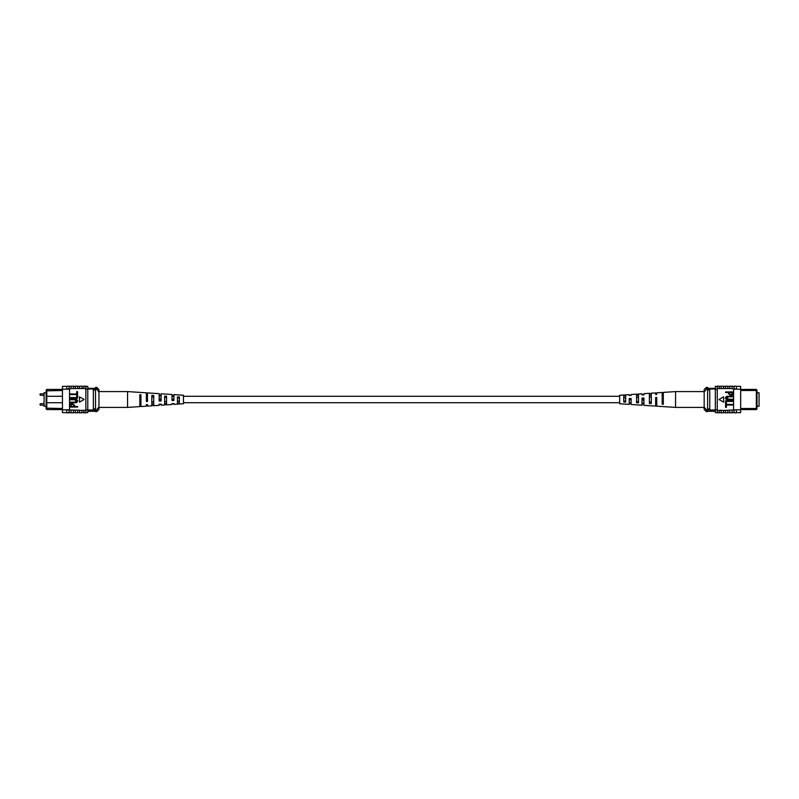 <?xml version="1.0" encoding="UTF-8"?>
<svg xmlns="http://www.w3.org/2000/svg" width="799" height="799" viewBox="0 0 799 799"><rect width="100%" height="100%" fill="white"/><g stroke="black" fill="none" stroke-linecap="round" stroke-linejoin="round"><path stroke-width="1.2" d="M619.664 396.284L183.46 396.284M619.664 402.716L183.46 402.716M46.132 392.738L44.075 392.738L44.075 406.262L46.132 406.262M91.216 388.334L94.432 388.334M62.452 396.284L46.781 396.284L46.781 409.567L46.132 408.828L46.132 390.172L46.781 389.433L61.373 389.413M46.781 389.433L46.781 396.284L46.132 396.923M62.452 390.481L46.132 390.851M61.393 409.567L46.781 409.567M87.78 388.983L95.51 388.983M87.78 388.334L95.51 388.334M87.78 410.017L95.51 410.017M46.132 402.077L46.781 402.716L62.452 402.716M46.132 408.149L62.452 408.519M93.363 410.017L93.363 388.983M93.363 390.052L95.51 390.052L95.51 387.395L96.799 387.395L96.799 389.303L95.51 389.303M96.799 387.395L98.946 389.542L98.946 409.458L96.799 411.605L96.799 409.697L95.51 409.697L95.51 390.052M93.363 408.948L95.51 408.948M96.799 409.697L98.946 407.001M98.946 391.999L96.799 389.303M96.799 411.605L95.51 411.605L95.51 409.697M66.207 412.614L66.736 412.634L66.207 412.614M66.736 386.366L66.207 386.386L66.736 386.366M77.693 412.634L79.62 412.634M65.668 412.634L62.452 412.634L62.452 409.807L79.62 410.207L79.62 412.823L81.977 412.823L81.977 410.446L79.62 410.446M73.398 412.634L75.326 412.634M81.977 412.634L83.915 412.634M81.977 410.446L83.915 410.207L83.915 412.823L85.843 412.823L85.843 409.807L87.78 409.807L87.78 386.366L85.843 386.366M83.915 410.446L85.843 410.446M66.736 410.037L66.736 412.823L69.104 412.823L69.104 410.037M71.031 410.446L71.031 412.823L73.398 412.823L73.398 410.446M75.326 410.446L75.326 412.823L77.693 412.823L77.693 410.446M62.452 409.807L62.452 389.193L69.533 389.193L69.533 409.807M83.915 388.554L83.915 386.177L85.843 386.177L85.843 388.554L71.031 388.554L69.533 389.193M62.452 389.193L62.452 386.366L65.668 386.366M85.843 388.554L85.843 389.193L87.78 389.193M77.693 388.554L77.693 386.177L75.326 386.177L75.326 388.554M73.398 388.554L73.398 386.177L71.031 386.177L71.031 388.554M69.104 389.193L69.104 386.177L66.736 386.177L66.736 389.193M69.104 388.963L66.736 388.963M79.62 388.554L79.62 386.177L81.977 386.177L81.977 388.554M85.843 412.634L87.78 412.634L87.78 409.807M69.104 409.807L66.736 409.807M85.843 409.807L85.843 389.193M77.583 406.481L77.583 407.061L70.072 407.061L70.212 404.424L72.25 403.545L74.557 405.283L74.557 406.481L77.583 406.481M73.678 406.481L73.678 405.253L72.29 404.134L70.951 405.263L70.951 406.481L73.678 406.481M74.397 399.74L70.072 399.74L70.072 399.16L74.397 399.16C76.105 398.911 77.203 399.51 77.683 400.958C77.223 402.416 76.125 403.026 74.397 402.766L70.072 402.766L70.072 402.187L74.397 402.187L76.804 400.998L74.397 399.74M77.583 395.255L77.583 398.182L70.072 398.182L70.072 397.592L76.704 397.592L76.704 395.255L77.583 395.255M77.583 391.65L77.583 394.576L70.072 394.576L70.072 393.987L76.704 393.987L76.704 391.65L77.583 391.65M84.115 399.5L79.471 396.813L79.471 402.187L84.115 399.5M177.458 404.064L183.46 403.755L183.46 395.245L173.912 394.626L173.912 400.469L172.005 400.549L172.005 394.496L161.098 393.787L161.098 400.958L159.191 401.028L159.191 393.657L147.465 392.898L147.465 401.468L146.377 401.507L146.377 392.818L127.57 391.59L127.57 407.41L98.946 407.41M164.644 401.597L166.552 401.527M139.835 402.386L140.924 402.346M151.83 402.007L153.738 401.947M177.458 401.168L179.366 401.108M173.912 399.79L173.912 399.21L172.005 399.17L172.005 399.83L173.912 399.79M161.098 400.059L161.098 398.941L159.191 398.901L159.191 400.099L161.098 400.059M146.377 398.631L147.465 398.651M146.377 395.615L147.465 395.635M159.191 395.885L161.098 395.924M172.005 396.154L173.912 396.204M173.912 403.585L172.005 403.685M161.098 404.284L159.191 404.384M127.57 407.41L139.835 406.601L139.835 394.706L140.924 394.776L140.924 406.531L146.377 406.182L146.377 405.093M146.377 394.476L147.465 394.516M159.191 394.956L161.098 395.026M172.005 395.445L173.912 395.515M159.191 404.044L159.191 405.343L153.738 405.692L153.738 395.495L151.83 395.395L151.83 405.822L147.465 406.102L147.465 404.484L146.377 404.524M161.098 403.974L161.098 405.213L164.644 404.983L164.644 396.124L166.552 396.234L166.552 404.853L172.005 404.504L172.005 403.555M173.912 403.485L173.912 404.374L177.458 404.144L177.458 396.873L179.366 396.983L179.366 404.024M139.835 406.232L140.924 406.172M151.83 405.552L153.738 405.443M164.644 404.813L166.552 404.703M147.465 400.349L146.377 400.369M139.835 404.324L140.924 404.284M140.924 396.654L139.835 396.614M151.83 403.944L153.738 403.885M153.738 397.053L151.83 396.993M164.644 403.535L166.552 403.465M166.552 397.473L164.644 397.403M177.458 403.105L179.366 403.046M179.366 397.892L177.458 397.832M756.993 392.738L759.05 392.738L759.05 406.262L756.993 406.262M741.732 389.433L756.343 389.433L756.993 390.172L756.993 408.828L756.343 409.567L741.732 409.567M740.673 408.519L756.343 408.519L756.343 390.481L740.673 390.481M756.993 390.851L756.343 389.433M715.345 388.334L707.614 388.334M715.345 388.983L707.614 388.983M715.345 410.017L707.614 410.017M709.762 388.983L709.762 390.052L707.614 390.052L707.614 411.605L706.326 411.605L706.326 409.697L707.614 409.697M706.326 389.303L704.179 391.999L704.179 389.542L706.326 387.395L706.326 389.303L707.614 389.303L707.614 390.052M709.762 390.052L709.762 408.948L707.614 408.948M709.762 408.948L709.762 410.017M756.343 409.567L756.993 408.149M704.179 401.887L704.179 407.001L706.326 409.697M706.326 411.605L704.179 409.458L704.179 391.999M706.326 387.395L707.614 387.395L707.614 389.303M736.918 412.614L736.378 412.634L736.918 412.614M736.378 386.366L736.918 386.386L736.378 386.366M725.432 412.634L723.504 412.634M729.727 412.634L727.789 412.634M721.137 412.634L719.21 412.634M717.272 410.446L719.21 410.446L719.21 412.823L717.272 412.823L717.272 409.807L715.345 409.807L715.345 412.634L717.272 412.634M721.137 410.446L723.504 410.446L723.504 412.823L721.137 412.823L721.137 410.207L719.21 410.446M736.378 410.037L736.378 412.823L734.021 412.823L734.021 410.037L736.378 409.807L723.504 410.446M732.084 410.446L732.084 412.823L729.727 412.823L729.727 410.446M727.789 410.446L727.789 412.823L725.432 412.823L725.432 410.446M737.457 386.366L740.673 386.366L740.673 389.193L736.378 389.193L736.378 386.177L734.021 386.177L734.021 389.193L732.084 388.554L717.272 388.554L717.272 386.177L719.21 386.177L719.21 388.554M717.272 386.366L715.345 386.366L715.345 389.193L717.272 389.193L717.272 388.554M727.789 388.554L727.789 386.177L725.432 386.177L725.432 388.554M732.084 388.554L732.084 386.177L729.727 386.177L729.727 388.554M736.378 388.963L734.021 388.963M721.137 388.554L721.137 386.177L723.504 386.177L723.504 388.554M740.673 389.193L740.673 412.634L737.457 412.634M740.673 409.807L736.378 409.807M717.272 389.193L717.272 409.807M715.345 389.193L715.345 409.807M734.021 389.193L736.378 389.193M733.592 409.807L733.592 389.193M725.542 392.519L725.542 391.939L733.053 391.939L732.913 394.576L730.875 395.455L728.568 393.717L728.568 392.519L725.542 392.519M729.447 392.519L729.447 393.747L730.835 394.866L732.174 393.737L732.174 392.519L729.447 392.519M728.728 399.26L733.053 399.26L733.053 399.84L728.728 399.84C727.01 400.089 725.921 399.49 725.442 398.042C725.901 396.584 726.99 395.974 728.728 396.234L733.053 396.234L733.053 396.813L728.728 396.813L726.321 398.002L728.728 399.26M725.542 403.745L725.542 400.818L733.053 400.818L733.053 401.408L726.421 401.408L726.421 403.745L725.542 403.745M725.542 407.35L725.542 404.424L733.053 404.424L733.053 405.013L726.421 405.013L726.421 407.35L725.542 407.35M719 399.5L723.654 402.187L723.654 396.813L719 399.5M625.667 394.936L619.664 395.245L619.664 403.755L629.203 404.374L629.203 398.531L631.12 398.451L631.12 404.504L642.016 405.213L642.016 398.042L643.934 397.972L643.934 405.343L655.649 406.102L655.649 397.532L656.738 397.493L656.738 406.182L675.554 407.41L675.554 391.59L704.179 391.59M636.563 395.535L638.481 395.465M638.481 401.597L636.563 401.527M662.191 394.716L663.29 394.676M663.29 402.386L662.191 402.346M649.377 395.115L651.295 395.056M651.295 402.007L649.377 401.947M623.759 395.954L625.667 395.895M625.667 401.168L623.759 401.108M631.12 399.17L629.203 399.21L629.203 399.79L631.12 399.83L631.12 399.17M643.934 398.901L642.016 398.941L642.016 400.059L643.934 400.099L643.934 398.901M656.738 398.631L655.649 398.651M629.203 395.415L631.12 395.445L631.12 394.496L636.563 394.147L636.563 402.766L638.481 402.876L638.481 394.017L642.016 393.787L642.016 395.026L643.934 394.616M636.563 394.297L638.481 394.187M643.934 394.956L643.934 393.657L649.377 393.308L649.377 403.505L651.295 403.605L651.295 393.178L655.649 392.898L655.649 394.516L656.738 394.476L656.738 392.818L662.191 392.469L662.191 404.224L663.29 404.294L663.29 392.399L675.554 391.59M662.191 392.828L663.29 392.768M649.377 393.557L651.295 393.448M623.759 394.976L623.759 402.017L625.667 402.127L625.667 394.856L629.203 394.626L629.203 395.515M656.738 394.476L656.738 393.907M655.649 404.484L656.738 404.524M642.016 403.974L643.934 404.044M629.203 403.485L631.12 403.555M655.649 400.349L656.738 400.369M655.649 403.365L656.738 403.385M642.016 403.076L643.934 403.115M629.203 402.796L631.12 402.846M662.191 396.654L663.29 396.614M649.377 397.053L651.295 396.993M636.563 397.473L638.481 397.403M623.759 397.892L625.667 397.832M44.075 393.807L40.499 393.807L40.499 395.275L39.95 394.726M44.075 403.725L40.499 403.725L40.499 405.193L39.95 404.644M40.499 395.275L44.075 395.275M40.499 405.193L44.075 405.193M40.499 403.725L39.95 404.274M40.499 393.807L39.95 394.356M87.78 411.305L95.51 411.305M69.104 386.366L71.031 386.366M69.104 412.634L71.031 412.634M81.977 386.366L83.915 386.366M73.398 386.366L75.326 386.366M77.693 386.366L79.62 386.366M127.57 391.59L98.946 391.59M715.345 411.305L707.614 411.305M734.021 386.366L732.084 386.366M734.021 412.634L732.084 412.634M721.137 386.366L719.21 386.366M729.727 386.366L727.789 386.366M725.432 386.366L723.504 386.366M675.554 407.41L704.179 407.41"/></g></svg>
